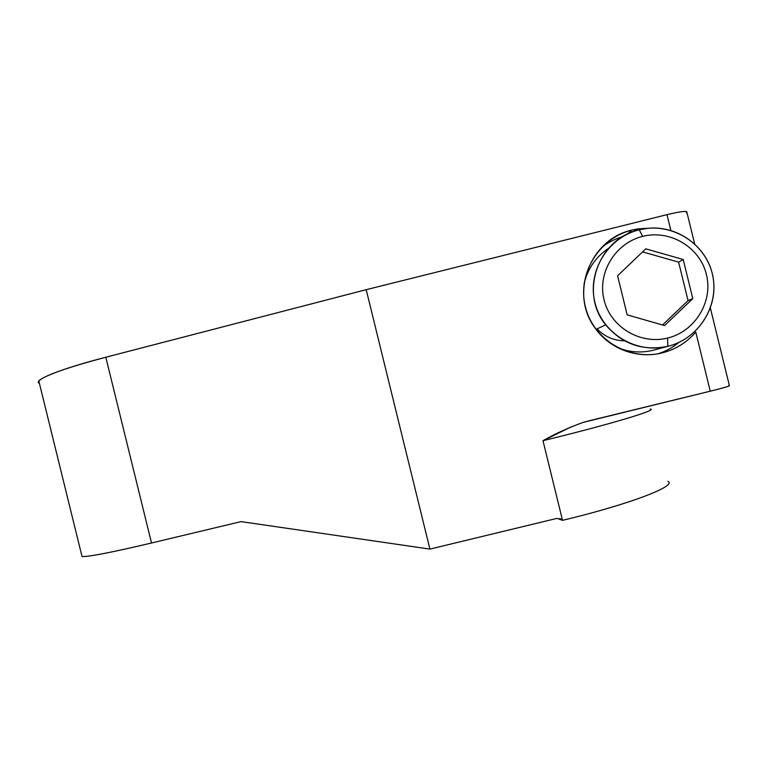 <?xml version="1.0" encoding="UTF-8"?>
<svg xmlns="http://www.w3.org/2000/svg" width="768" height="768" viewBox="0 0 768 768"><rect width="100%" height="100%" fill="white"/><g stroke="black" fill="none" stroke-linecap="round" stroke-linejoin="round"><path stroke-width="1.15" d="M606.73 242.813L609.744 242.064L606.73 242.813M686.333 212.822C688.493 210.49 682.042 211.094 666.989 214.656L366.192 289.68L105.811 357.235C59.76 369.11 32.074 380.486 39.408 383.376L38.842 381.053C43.949 375.706 66.269 367.766 105.811 357.235L151.517 543.005L241.008 521.606L429.907 549.101L557.078 518.352L562.522 520.358L542.976 440.698C610.56 424.262 659.107 409.584 650.141 409.056C659.107 409.584 610.56 424.262 542.976 440.698L571.21 426.854M624.566 340.838C613.728 340.618 604.57 336.634 597.082 328.886L598.79 330.605M694.627 243.792L686.899 212.285C687.235 210.614 680.602 211.402 666.989 214.656L670.858 230.438L666.989 214.656L366.192 289.68L429.907 549.101L557.078 518.352L562.522 520.358L559.805 518.429L562.522 520.358C630.154 504.154 677.77 485.674 667.862 481.354C677.77 485.674 630.154 504.154 562.522 520.358L542.976 440.698C555.322 433.67 568.79 427.555 583.382 422.342L710.256 391.19C725.261 387.456 731.405 385.594 728.678 385.622M588.298 420.979L710.256 391.19L695.77 332.083C686.746 342.538 675.542 349.469 662.15 352.886C629.117 361.248 593.174 339.6 585.379 306.749C577.085 274.013 598.915 238.061 632.045 230.054L649.536 228.182L637.574 228.931L632.045 230.054L627.062 234.278L632.045 230.054C589.949 239.078 569.28 293.741 594.941 327.821C609.37 348.845 637.238 359.261 662.15 352.886C675.542 349.469 686.746 342.538 695.77 332.083L710.256 391.19C723.84 387.821 730.214 385.958 729.379 385.594L710.39 308.112M241.008 521.606L429.907 549.101L366.192 289.68L105.811 357.235L151.517 543.005L241.008 521.606M151.517 543.005C111.706 552.394 88.541 556.906 82.032 556.55L81.763 555.446M678.902 342.422C672.758 347.482 665.894 351.245 658.31 353.702C665.894 351.245 672.758 347.482 678.902 342.422M601.795 247.334C608.083 242.458 615.053 238.896 622.694 236.65C615.053 238.896 608.083 242.458 601.795 247.334M653.011 350.314C641.021 353.146 629.338 352.301 617.933 347.789C629.338 352.301 641.021 353.146 653.011 350.314L667.786 346.33L653.011 350.314M584.054 283.997C587.53 268.867 595.738 256.934 608.669 248.208C595.738 256.934 587.53 268.867 584.054 283.997M639.226 229.824C598.147 238.57 579.053 292.867 605.693 324.845C622.07 344.131 642.768 351.293 667.786 346.33C697.776 339.149 718.512 307.728 713.088 277.536C708.029 247.277 677.933 224.832 647.299 228.384L639.226 229.824C670.541 221.77 704.832 242.256 712.253 273.542C720.144 304.714 699.235 338.851 667.786 346.33L667.622 338.035C695.069 331.498 713.299 301.709 706.426 274.522C699.946 247.219 670.032 229.344 642.701 236.371L639.226 229.824L642.701 236.371C615.274 242.995 597.187 272.755 604.051 299.856C610.502 327.062 640.272 344.966 667.622 338.035L667.786 346.33C636.442 354.269 602.342 333.744 594.95 302.573C587.088 271.526 607.795 237.427 639.226 229.824M642.701 236.371C670.032 229.344 699.946 247.219 706.426 274.522C713.299 301.709 695.069 331.498 667.622 338.035C640.272 344.966 610.502 327.062 604.051 299.856C597.187 272.755 615.274 242.995 642.701 236.371M664.57 325.565L692.803 298.646L683.213 259.507L645.754 248.842L617.587 275.789L627.168 314.851L664.57 325.565L627.168 314.851L617.587 275.789L645.754 248.842L683.213 259.507L678.624 262.147L642.576 251.885L678.624 262.147L683.213 259.507L692.803 298.646L664.57 325.565M662.515 324.979L688.061 300.624L692.803 298.646L688.061 300.624L678.624 262.147L688.061 300.624L662.515 324.979M584.122 422.122L591.648 420.163M82.032 556.55L38.842 381.053M596.054 329.366L605.693 324.845"/></g></svg>
